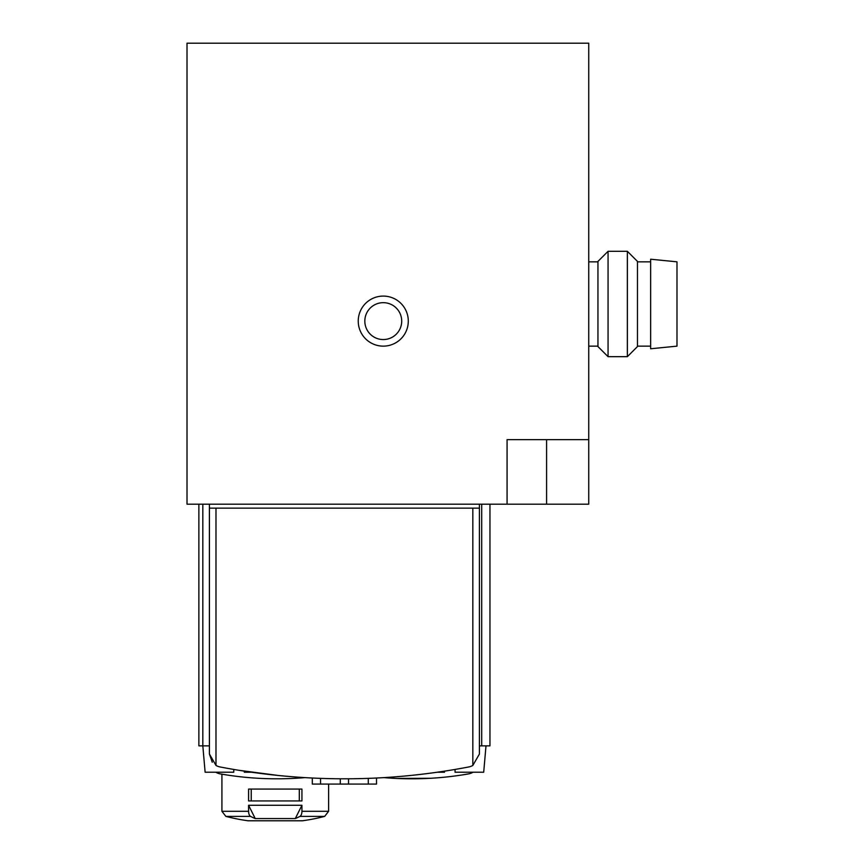 <?xml version="1.0" encoding="UTF-8"?>
<svg xmlns="http://www.w3.org/2000/svg" width="864" height="864" viewBox="0 0 864 864"><rect width="100%" height="100%" fill="white"/><g stroke="black" fill="none" stroke-linecap="round" stroke-linejoin="round"><path stroke-width="1.3" d="M588.74 439.646L588.74 43.2L187.013 43.2L187.013 504.187L588.74 504.187L588.74 439.646L507.071 439.646L507.071 504.187M408.294 321.106A25.024 25.024 0 0 1 370.753 342.781A25.024 25.024 0 0 1 370.753 299.441A25.024 25.024 0 0 1 408.294 321.106M401.706 321.106A18.436 18.436 0 0 1 374.047 337.079A18.436 18.436 0 0 1 374.047 305.143A18.436 18.436 0 0 1 401.706 321.106M608.062 251.305L597.953 261.403L597.953 346.572L608.062 356.67L627.372 356.67L627.372 251.305L608.062 251.305L608.062 356.67M627.372 251.305L637.47 261.403L637.47 346.572L627.372 356.67M650.635 303.988L650.635 348.764L676.987 346.14L676.987 261.835L650.635 259.211L650.635 303.988M479.412 508.14L479.412 754.034L472.835 765.439A13.176 13.176 0 0 1 468.731 766.962A658.552 658.552 0 0 1 220.093 766.962L220.709 767.081L220.093 766.962A13.176 13.176 0 0 1 215.989 765.439L209.412 754.034L209.412 508.14L479.412 508.14L479.412 504.187M239.047 770.321L278.554 775.505M255.236 818.564A197.564 98.788 -90 0 1 250.571 816.394A5.27 2.635 -90 0 1 248.594 811.296L248.594 805.28L255.236 818.564L295.294 818.564A197.564 98.788 -90 0 0 299.959 816.394A5.27 2.635 -90 0 0 301.936 811.296L328.612 811.296L328.612 784.08M248.594 805.28L301.936 805.28L295.294 818.564M301.936 811.296L301.936 805.28M301.936 800.939L301.936 789.08L248.594 789.08L248.594 800.939L301.936 800.939M304.862 777.622A329.281 329.281 0 0 1 220.32 773.906A13.176 13.176 0 0 1 215.795 772.222M209.412 745.88L198.871 745.88L198.871 504.187M209.412 504.187L209.412 508.14M212.274 762.232L209.412 754.034M489.953 504.187L489.953 745.88L481.702 745.88L481.702 504.187M479.412 745.88L481.702 745.88M473.029 772.222A13.176 13.176 0 0 1 468.504 773.906A329.281 329.281 0 0 1 383.962 777.622M430.682 778.27L396.436 778.442M299.3 789.08L299.3 800.939M251.23 789.08L251.23 800.939M376.52 778.021L376.52 784.08L320.544 784.08L320.544 778.378M320.544 784.08L312.304 784.08L312.304 778.021M368.28 784.08L368.28 778.378M348.527 784.08L348.527 778.799M340.297 784.08L340.297 778.799M437.314 772.222L444.517 772.222L444.517 771.152L444.517 772.222M455.047 772.222L455.047 769.446L455.047 772.222L483.7 772.222L486 745.88M202.824 504.187L202.824 745.88L205.124 772.222L233.777 772.222L233.777 769.446L233.777 772.222M244.307 772.222L244.307 771.152L244.307 772.222L251.51 772.222M546.588 439.646L546.588 504.187M250.571 816.394L225.871 816.394L221.918 811.296L248.594 811.296M299.959 816.394L324.659 816.394L328.612 811.296M225.871 816.394A197.564 197.564 0 0 0 248.087 820.789L302.443 820.789A197.564 197.564 0 0 0 324.659 816.394M472.835 765.439L472.835 508.14M215.989 765.439L215.989 508.14M588.74 346.14L597.953 346.14M588.74 261.835L597.953 261.835M637.47 346.14L650.635 346.14M637.47 261.835L650.635 261.835M221.918 811.296L221.918 774.187"/></g></svg>
